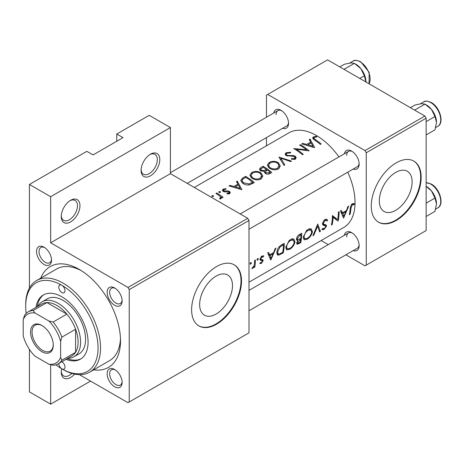 <?xml version="1.0" encoding="UTF-8"?>
<svg xmlns="http://www.w3.org/2000/svg" width="464" height="464" viewBox="0 0 464 464"><rect width="100%" height="100%" fill="white"/><g stroke="black" fill="none" stroke-linecap="round" stroke-linejoin="round"><path stroke-width="0.7" d="M141.091 170.416A13.23 7.639 -60 0 1 150.446 154.21A13.23 7.639 -60 0 1 159.802 159.616A13.23 7.639 -60 0 1 150.446 175.821A13.23 7.639 -60 0 1 141.091 170.416M141.114 169.662A11.467 6.624 120 0 0 143.463 174.226A11.467 6.624 120 0 0 152.302 171.152A11.467 6.624 120 0 0 157.308 159.616A11.467 6.624 120 0 0 154.93 154.367A11.467 6.624 120 0 0 149.802 154.611M61.248 216.514A13.23 7.639 -60 0 1 70.603 200.309A13.23 7.639 -60 0 1 79.959 205.709A13.23 7.639 -60 0 1 70.603 221.914A13.23 7.639 -60 0 1 61.248 216.514M61.271 215.754A11.467 6.624 120 0 0 63.626 220.325A11.467 6.624 120 0 0 72.459 217.251A11.467 6.624 120 0 0 77.465 205.709A11.467 6.624 120 0 0 75.093 200.46A11.467 6.624 120 0 0 69.96 200.709M74.629 374.117A13.23 7.639 -60 0 1 61.248 372.087A13.23 7.639 -60 0 1 61.654 368.718M412.125 181.9A23.217 13.404 120 0 0 407.317 171.268A23.217 13.404 120 0 0 389.424 177.492A23.217 13.404 120 0 0 379.291 200.854A23.217 13.404 120 0 0 384.099 211.485A23.217 13.404 120 0 0 401.986 205.262A23.217 13.404 120 0 0 412.125 181.9M421.155 177.26A35.287 20.37 120 0 0 413.847 161.107A35.287 20.37 120 0 0 386.657 170.561A35.287 20.37 120 0 0 371.252 206.068A35.287 20.37 120 0 0 378.56 222.221A35.287 20.37 120 0 0 405.751 212.773A35.287 20.37 120 0 0 421.155 177.26M378.317 222.076A35.287 20.37 120 0 0 405.42 212.309A35.287 20.37 120 0 0 420.657 176.975A35.287 20.37 120 0 0 413.598 160.967M232.481 285.615A23.217 13.404 120 0 0 227.673 274.984A23.217 13.404 120 0 0 209.78 281.207A23.217 13.404 120 0 0 199.648 304.57A23.217 13.404 120 0 0 204.456 315.201A23.217 13.404 120 0 0 222.349 308.978A23.217 13.404 120 0 0 232.481 285.615M241.512 280.975A35.287 20.37 120 0 0 234.204 264.822A35.287 20.37 120 0 0 207.014 274.276A35.287 20.37 120 0 0 191.615 309.784A35.287 20.37 120 0 0 198.923 325.937A35.287 20.37 120 0 0 226.113 316.483A35.287 20.37 120 0 0 241.512 280.975M198.673 325.792A35.287 20.37 120 0 0 225.777 316.025A35.287 20.37 120 0 0 241.013 280.685A35.287 20.37 120 0 0 233.955 264.683M36.546 251.517A10.585 6.113 60 0 1 44.034 247.196A10.585 6.113 60 0 1 51.516 260.159A10.585 6.113 60 0 1 44.034 264.48A10.585 6.113 60 0 1 36.546 251.517M44.683 247.608A8.822 5.092 -120 0 0 40.873 247.48A8.822 5.092 -120 0 0 39.046 251.517A8.822 5.092 -120 0 0 42.891 260.397A8.822 5.092 -120 0 0 49.689 262.757A8.822 5.092 -120 0 0 51.492 259.393M107.155 292.285A10.585 6.113 60 0 1 114.643 287.964A10.585 6.113 60 0 1 122.125 300.927A10.585 6.113 60 0 1 114.643 305.248A10.585 6.113 60 0 1 107.155 292.285M115.292 288.37A8.822 5.092 -120 0 0 111.482 288.243A8.822 5.092 -120 0 0 109.655 292.285A8.822 5.092 -120 0 0 113.5 301.159A8.822 5.092 -120 0 0 120.298 303.526A8.822 5.092 -120 0 0 122.102 300.156M107.155 373.816A10.585 6.113 60 0 1 114.643 369.495A10.585 6.113 60 0 1 122.125 382.458A10.585 6.113 60 0 1 114.643 386.779A10.585 6.113 60 0 1 107.155 373.816M115.292 369.907A8.822 5.092 -120 0 0 111.482 369.779A8.822 5.092 -120 0 0 109.655 373.816A8.822 5.092 -120 0 0 113.5 382.696A8.822 5.092 -120 0 0 120.298 385.056A8.822 5.092 -120 0 0 122.102 381.692M344.334 235.341A10.585 6.113 60 0 1 351.671 232.65A10.585 6.113 60 0 1 359.153 245.613A10.585 6.113 60 0 1 353.156 250.618M352.321 233.056A8.822 5.092 -120 0 0 348.505 232.934A8.822 5.092 -120 0 0 346.678 236.971M344.334 153.81A10.585 6.113 60 0 1 351.671 151.113A10.585 6.113 60 0 1 359.153 164.082A10.585 6.113 60 0 1 353.156 169.087M352.321 151.525A8.822 5.092 -120 0 0 348.505 151.397A8.822 5.092 -120 0 0 346.678 155.44M273.725 113.042A10.585 6.113 60 0 1 281.062 110.351A10.585 6.113 60 0 1 288.544 123.314A10.585 6.113 60 0 1 282.547 128.319M281.712 110.757A8.822 5.092 -120 0 0 277.895 110.635A8.822 5.092 -120 0 0 276.068 114.672M40.745 278.151A58.22 33.611 60 0 1 79.338 269.451A58.22 33.611 60 0 1 120.507 340.756A58.22 33.611 60 0 1 93.676 369.825M81.252 270.611A52.925 30.56 -120 0 0 56.62 268.992L36.656 280.517A52.925 30.56 60 0 1 63.121 283.139A52.925 30.56 60 0 1 97.695 329.776A52.925 30.56 60 0 1 89.581 372.186A52.925 30.56 60 0 1 63.121 369.564L61.874 368.845A4.408 2.546 -120 0 0 64.078 369.066A4.408 2.546 -120 0 0 64.763 365.562A4.408 2.546 -120 0 0 61.927 361.676M249 282.187L343.708 227.505A54.694 31.575 -120 0 0 355.035 202.472A54.694 31.575 -120 0 0 347.762 172.202M354.444 203.708L353.353 203.441L351.352 204.595L350.21 208.411A54.694 31.575 60 0 1 349.311 214.704L350.094 214.252A54.694 31.575 -120 0 0 350.987 208.058L352.298 204.821L353.962 204.74L354.444 203.708M343.604 217.999L348.742 206.103L347.89 206.596L346.457 210.534L342.502 212.825L341.313 210.395L340.46 210.888L343.441 217.912M338.117 221.171A54.694 31.575 -120 0 0 339.114 211.659L338.331 212.112A54.694 31.575 60 0 1 337.717 219.681L332.398 215.54A54.694 31.575 60 0 1 331.4 225.046L332.183 224.593A54.694 31.575 -120 0 0 333.135 217.21L337.316 220.707M322.526 224.211L325.334 225.835L325.722 226.699L324.22 228.59L322.741 228.41L321.929 229.378L322.387 229.784L323.936 229.558L326.511 226.206L326.244 225.081L323.524 224.002L323.269 223.225L325.038 220.562L326.296 220.493L326.9 221.102L327.659 220.18L326.888 219.35L325.038 219.53L323.965 220.406L322.486 223.665L323.228 225.208L325.392 225.869M322.503 223.462L323.837 224.234L322.509 223.416M323.147 228.74L322.741 228.41M320.427 231.379L317.73 224.008L312.927 235.712L313.768 235.225L317.631 226.154L319.586 231.867L320.427 231.379L319.278 230.718M312.452 231.774L311.356 228.961L309.581 228.717L306.623 230.422L303.265 237.121L304.071 239.813L307.11 239.267C310.027 237.406 311.808 234.906 312.452 231.774L311.651 231.316M300.724 242.759A54.694 31.575 -120 0 0 301.722 233.253L299.361 234.616C297.726 235.619 296.774 237.098 296.49 239.041L297.001 240.474L297.963 240.526L296.682 243.095L297.001 244.325L300.724 242.759L300.022 242.353M294.988 241.854L293.892 239.041L292.111 238.798L289.159 240.503L285.801 247.202L286.601 249.893L289.646 249.354C292.564 247.486 294.344 244.992 294.988 241.854L294.188 241.396M283.26 252.839A54.694 31.575 -120 0 0 284.258 243.333L281.549 244.899C278.8 246.581 277.24 249.029 276.857 252.248L277.565 255.032L278.794 255.136L283.26 252.839L282.559 252.439M270.831 260.014L275.97 248.118L275.117 248.611L273.69 252.549L269.729 254.835L268.54 252.41L267.687 252.903L270.669 259.921M263.407 255.821L263.761 256.029L262.665 255.797L261.267 256.604L260.037 259.272L260.275 260.205L262.195 260.733L262.346 261.232L261.394 262.636L260.391 262.549L259.782 263.448L261.273 263.471L263.134 260.745L262.949 259.846L261.006 259.341L260.82 258.784L261.98 256.963L263.227 256.998L263.581 255.902M261.806 256.174L263.227 256.998M261.064 259.382L260.089 258.813L261.064 259.382M260.037 259.469L262.195 260.733M257.665 258.558L258.39 258.976L258.059 258.46L257.276 258.912L256.934 259.817L257.642 260.223L258.39 258.976L258.059 258.46M256.934 259.817L257.642 260.223L256.934 259.817M254.84 267.073A54.694 31.575 -120 0 0 255.374 260.008L254.591 260.461A54.694 31.575 60 0 1 254.527 262.902L254.208 265.408L251.836 268.708L252.486 268.546L254.202 266.527A54.694 31.575 60 0 1 254.057 267.525L254.84 267.073L254.179 266.69M250.728 262.566L251.447 262.984L251.117 262.467L250.34 262.92L249.992 263.819L250.705 264.231L251.447 262.984L251.117 262.467M249.992 263.819L250.705 264.231L249.992 263.819M338.94 156.919A54.694 31.575 -120 0 0 289.02 132.779L194.306 187.456M316.564 136.283L313.449 136.909L312.568 138.052L314.476 139.971A54.694 31.575 60 0 1 320.369 144.408L321.158 143.956A54.694 31.575 -120 0 0 315.346 139.577L313.838 138.127L314.302 137.46L316.773 136.961L316.564 136.283L316.564 136.979M309.215 139.612L310.689 142.112L306.727 144.397L302.638 143.411L301.786 143.904L314.662 147.709L310.074 139.119L309.215 139.612M286.143 152.679L285.082 154.141L286.015 155.55L292.929 156.252L294.634 156.791L295.069 157.557L294.46 158.421L291.636 158.502L291.462 159.343L295.266 159.222L296.223 157.789L295.382 156.31L293.567 155.573L287.982 155.486L286.81 155.104L286.242 154.251L287.042 153.201L290.412 152.992L290.708 152.285L286.143 152.679L286.143 155.626M291.485 161.089L278.945 157.087L283.985 165.416L284.826 164.935L280.853 158.178L290.65 161.571L291.485 161.089M260.884 172.794C257.839 171.083 254.788 170.996 251.726 172.544L249.818 175.201L251.743 178.124C254.806 180.096 257.885 180.397 260.977 179.017L262.85 176.082L260.884 172.794L260.884 173.936M254.318 182.543A54.694 31.575 -120 0 0 245.584 176.349L242.881 177.915L240.688 180.392L242.678 183.216C244.615 184.655 246.877 185.217 249.47 184.898L254.318 182.543M225.846 188.622L223.161 189.167L222.36 190.246L223.132 191.359L224.419 191.823L228.827 191.98L229.187 192.583L228.856 193.088L227.082 193.233L227.099 193.94L229.639 193.685L230.318 192.699L229.581 191.504L228.305 190.977L223.886 190.884L223.491 190.286L223.984 189.602L225.922 189.283L225.846 188.622L225.846 189.277M220.336 191.644L218.88 191.638L218.88 192.485L220.336 192.508L220.336 191.644M218.88 191.638L218.88 192.485L218.88 191.638M223.08 197.322A54.694 31.575 -120 0 0 216.7 193.03L215.917 193.482A54.694 31.575 60 0 1 218.063 194.787L220.11 196.347L220.615 197.38L219.704 198.227L219.953 198.986L220.852 198.76L221.479 197.734L221.357 197.067A54.694 31.575 60 0 1 222.297 197.774L223.08 197.322M213.399 195.651L211.944 195.646L211.944 196.492L213.399 196.51L213.399 195.651M211.944 195.646L211.944 196.492L211.944 195.646M236.443 181.627L237.916 184.127L233.955 186.412L229.866 185.426L229.013 185.919L241.889 189.718L237.301 181.134L236.443 181.627M264.294 172.254L264.294 171.32L265.141 173.292C266.881 174.394 268.523 174.447 270.077 173.449L271.782 172.463A54.694 31.575 -120 0 0 263.047 166.269L260.687 167.632L259.376 169.279L260.379 170.764L264.294 171.32L264.202 171.79M278.348 162.713C275.303 160.996 272.252 160.915 269.195 162.464L267.287 165.12L269.213 168.043C272.269 170.015 275.349 170.311 278.446 168.937L280.32 165.996L278.348 162.713L278.348 163.856M309.175 150.875A54.694 31.575 -120 0 0 300.446 144.681L299.657 145.133A54.694 31.575 60 0 1 306.518 149.797L293.724 148.555A54.694 31.575 60 0 1 302.458 154.75L303.241 154.297A54.694 31.575 -120 0 0 296.368 149.228L309.175 150.875M90.567 381.089L50.646 404.138L29.435 391.894L29.435 349.386M29.435 288.069L29.435 184.463L86.82 151.334L93.061 154.93L123.001 137.646L116.766 134.044L116.766 141.247M129.236 401.981L249 332.833L249 220.475L129.236 289.617L129.236 401.981L127.989 402.7L79.431 374.663M345.895 254.811L365.017 265.855L426.143 230.562L426.143 118.198L366.264 152.772L365.017 150.609L424.896 116.041L327.59 59.862L266.464 95.155L266.464 117.235M365.017 150.609L267.711 94.43M266.464 145.8L266.464 137.605M328.251 244.627L321.158 240.526M366.264 265.13L366.264 152.772M424.896 116.041L426.143 118.198M249 310.752L357.326 248.211A8.822 5.092 -120 0 0 359.124 244.841M187.212 183.361L286.717 125.912A8.822 5.092 -120 0 0 288.515 122.542M249 229.222L357.326 166.68A8.822 5.092 -120 0 0 359.124 163.311M129.236 289.617L127.989 287.46L50.646 242.8L50.646 196.707L29.435 184.463M127.989 287.46L247.753 218.312L170.404 173.658L50.646 242.8M116.766 134.044L149.199 115.321L170.404 127.565L170.404 173.658M50.646 404.138L50.646 364.681M247.753 218.312L249 220.475M89.581 372.186L109.545 360.661A52.925 30.56 -120 0 0 120.46 338.517M50.646 196.707L170.404 127.565M61.271 371.328A11.467 6.624 120 0 0 63.626 375.898A11.467 6.624 120 0 0 71.868 373.421M216.7 193.94L216.7 193.03M221.357 198.25L221.357 197.067M220.22 198.957L220.22 198.082M228.856 193.952L228.856 193.088M223.161 191.371L223.161 189.167M223.886 191.696L223.886 190.884M224.709 191.852L224.709 191.145M226.333 191.777L226.333 191.023M228.305 191.748L228.305 190.977M229.581 193.72L229.581 191.504M229.866 186.105L229.866 185.426M233.955 187.137L233.955 186.412M237.916 185.246L237.916 184.127M237.301 183.054L237.301 181.134M240.143 188.355L235.265 186.777L238.386 184.979L240.143 188.355L240.143 189.155M235.265 187.52L235.265 186.777M245.584 177.399L245.584 176.349M245.694 177.335A54.694 31.575 60 0 1 252.636 182.253L249.093 183.959L243.461 182.764L241.941 180.618L242.423 179.487L245.694 177.335M252.636 183.518L252.636 182.253M249.093 184.962L249.093 183.959M243.461 183.721L243.461 182.764M251.726 173.745L251.726 172.544M260.043 178.292C257.537 179.429 255.038 179.22 252.532 177.677L250.989 175.34L252.654 173.049C255.125 171.79 257.607 171.86 260.101 173.252L261.65 175.804L260.043 178.292L260.043 179.464M252.532 178.623L252.532 177.677M263.047 167.313L263.047 166.269M260.687 168.983L260.687 167.632M270.1 172.173L269.039 172.788L265.907 172.828L265.333 171.842L267.305 170.01A54.694 31.575 60 0 1 270.1 172.173L270.1 173.432M269.039 173.942L269.039 172.788M265.907 173.762L265.907 172.828M266.406 169.366L264.149 170.537L261.162 170.311L260.577 169.395L263.163 167.249A54.694 31.575 60 0 1 266.406 169.366L266.406 170.537M264.149 171.355L264.149 170.537M261.162 171.164L261.162 170.311M269.195 163.664L269.195 162.464M277.507 168.206C275.007 169.343 272.501 169.14 269.996 167.591L268.453 165.254L270.118 162.968C272.588 161.71 275.071 161.774 277.571 163.166L279.113 165.718L277.507 168.206L277.507 169.377M269.996 168.542L269.996 167.591M280.853 159.97L280.853 158.178M286.81 155.927L286.81 155.104M287.982 156.2L287.982 155.486M293.567 156.333L293.567 155.573M295.382 159.152L295.382 156.31M291.636 159.378L291.636 158.502M294.46 159.535L294.46 158.421M300.446 145.592L300.446 144.681M296.368 150.185L296.368 149.228M306.518 150.51L306.518 149.797M302.638 144.089L302.638 143.411M306.727 145.128L306.727 144.397M310.689 143.237L310.689 142.112M310.074 141.039L310.074 139.119M312.91 146.34L308.038 144.762L311.158 142.964L312.91 146.34L312.91 147.146M308.038 145.505L308.038 144.762M313.449 139.258L313.449 136.909M349.485 213.898L350.094 214.252M352.315 203.783L353.962 204.74M351.892 204.073L352.866 204.636M351.544 204.386L352.298 204.821M268.233 253.97L269.729 254.835M271.138 258.28L270.065 255.589L273.186 253.785L271.138 258.28L269.816 257.52M268.604 254.748L270.065 255.589M272.368 253.315L273.186 253.785M260.194 262.844L261.273 263.471M260.037 259.486L262.021 260.629M261.302 256.575L261.98 256.963M260.188 258.419L260.82 258.784M260.066 258.976L263.134 260.745M253.849 266.319L254.202 266.527M252.062 268.302L252.486 268.546M276.915 254.052L278.794 255.136M283.463 244.812A54.694 31.575 60 0 1 282.669 252.375L279.421 254.023L278.232 253.976L277.64 251.801L279.96 247.086L283.463 244.812L282.576 244.302M276.979 251.418L277.64 251.801M279.247 246.68L279.96 247.086M288.852 248.895L289.646 249.354M289.809 248.455L287.251 248.884L286.584 246.755C287.007 244.093 288.359 241.976 290.65 240.41L293.364 240.108L294.199 242.312C293.671 244.882 292.204 246.929 289.809 248.455M285.928 246.372L286.584 246.755M289.82 239.934L290.65 240.41M296.525 239.697L297.963 240.526M300.138 242.289L297.644 243.327L297.47 242.626L300.608 239.331A54.694 31.575 60 0 1 300.138 242.289M296.896 242.301L297.47 242.626M299.274 239.169L300.08 239.633M299.819 238.873L300.608 239.331M300.718 238.357L298.572 239.488L297.639 239.494L297.279 238.589L299.814 235.376L300.927 234.732A54.694 31.575 60 0 1 300.718 238.357M296.624 238.212L297.279 238.589M298.949 234.877L299.814 235.376M300.046 234.221L300.927 234.732M306.321 238.815L307.11 239.267M307.272 238.374L304.715 238.798L304.048 236.669C304.471 234.007 305.828 231.896 308.113 230.33L310.828 230.022L311.669 232.232C311.135 234.796 309.668 236.843 307.272 238.374M303.392 236.292L304.048 236.669M307.29 229.848L308.113 230.33M317.069 225.823L317.631 226.154M313.31 234.964L313.768 235.225M325.943 219.188L327.659 220.18M324.261 220.11L325.038 220.562M322.619 222.848L323.269 223.225M322.492 223.886L326.511 226.206M322.48 228.717L323.936 229.558M322.677 224.651L324.284 225.579M334.126 217.604L334.126 218.016M332.381 216.775L333.135 217.21M331.574 224.24L332.183 224.593M332.392 216.392L337.717 219.681M341.005 211.955L342.502 212.825M343.911 216.27L342.838 213.573L345.958 211.775L343.911 216.27L342.589 215.505M341.376 212.732L342.838 213.573M345.141 211.3L345.958 211.775M55.883 364.814A51.162 29.539 -120 0 0 61.874 368.845A51.162 29.539 -120 0 0 98.049 347.959A51.162 29.539 -120 0 0 61.874 285.296A4.408 2.546 -120 0 0 59.665 285.076A4.408 2.546 -120 0 0 58.992 288.614A4.408 2.546 -120 0 0 61.874 292.5A4.408 2.546 -120 0 0 64.078 292.72A4.408 2.546 -120 0 0 64.757 289.182A4.408 2.546 -120 0 0 61.874 285.296A51.162 29.539 -120 0 0 25.694 306.182A51.162 29.539 -120 0 0 26.193 313.386M65.992 359.327A37.05 21.39 -120 0 0 80.4 359.159A37.05 21.39 -120 0 0 86.078 329.469A37.05 21.39 -120 0 0 61.874 296.821A37.05 21.39 -120 0 0 43.349 294.988A37.05 21.39 -120 0 0 36.001 307.377M67.239 358.602A37.05 21.39 -120 0 0 81.009 358.776M58.754 363.503A4.408 2.546 -120 0 0 61.874 368.845L63.121 369.564M25.694 306.182L25.694 304.744A52.925 30.56 60 0 1 36.656 280.517M37.915 306.269A31.755 18.334 60 0 1 42.253 301.733L47.241 298.851A31.755 18.334 60 0 1 63.121 300.423A31.755 18.334 60 0 1 83.868 328.408A31.755 18.334 60 0 1 78.996 353.852L74.008 356.735A31.755 18.334 60 0 1 67.906 358.22M43.981 294.646A37.05 21.39 -120 0 0 37.248 306.658M359.757 78.428L364.35 75.777L365.887 81.971M344.01 69.339L354.368 63.359L360.899 68.678L364.35 75.777M339.793 66.903L344.387 64.252L350.917 62.913L354.368 63.359M365.893 81.542A14.117 8.149 -120 0 0 360.899 68.678A14.117 8.149 -120 0 0 355.325 63.933M426.143 186.366L431.508 190.977A14.117 8.149 -120 0 0 426.52 186.551L426.143 186.331M426.143 203.162L434.959 198.076L436.502 203.841L434.959 211.387L426.143 216.473M436.502 203.841A14.117 8.149 60 0 0 431.508 190.977L434.959 198.076M436.502 122.31A14.117 8.149 60 0 0 431.508 109.446A14.117 8.149 -120 0 0 426.52 105.015L424.978 104.127L431.508 109.446L434.959 116.545L436.502 122.31L434.959 129.856L426.143 134.943M426.143 121.632L434.959 116.545M414.619 110.107L424.978 104.127L421.527 103.681L414.99 105.015L410.402 107.671M41.911 325.484L41.911 325.484A16.054 9.268 60 0 1 53.267 345.152A16.054 9.268 60 0 1 41.911 351.706A16.054 9.268 60 0 1 30.56 332.044A16.054 9.268 60 0 1 41.911 325.484M42.294 325.716A14.999 8.659 -120 0 0 35.165 325.177A14.999 8.659 -120 0 0 32.863 337.195A14.999 8.659 -120 0 0 42.659 350.407A14.999 8.659 -120 0 0 50.158 351.149A14.999 8.659 -120 0 0 53.261 344.706M60.627 357.419L61.874 360.203A29.992 17.319 60 0 1 58.157 363.851L71.879 355.929A29.992 17.319 -120 0 0 75.597 352.28L75.597 329.231A29.992 17.319 -120 0 0 66.862 314.105A29.992 17.319 -120 0 0 56.881 305.463A29.992 17.319 -120 0 0 46.905 302.586A29.992 17.319 -120 0 0 41.888 303.978L28.165 311.901A29.992 17.319 60 0 1 33.182 310.503L34.968 312.98A28.229 16.298 -120 0 0 23.2 319.771L23.2 335.814A28.229 16.298 -120 0 0 34.968 356.195L48.859 364.211A28.229 16.298 -120 0 0 60.627 357.419L60.627 341.376A28.229 16.298 -120 0 0 48.859 321.001L34.968 312.98M42.253 301.733A31.755 18.334 60 0 1 58.128 303.305A31.755 18.334 60 0 1 78.874 331.29A31.755 18.334 60 0 1 74.008 356.735M48.859 321.001L53.14 322.028L66.862 314.105L46.905 302.586L33.182 310.503M61.874 360.203L75.597 352.28A29.992 17.319 -120 0 0 75.597 329.231L61.874 337.154L60.627 341.376M23.2 319.771L24.447 315.549A29.992 17.319 60 0 1 28.165 311.901M58.157 363.851A29.992 17.319 60 0 1 53.14 365.243L48.859 364.211M53.14 322.028A29.992 17.319 60 0 1 61.874 337.154M242.881 179.075L242.881 177.915M252.022 183.86L252.022 182.607M265.889 170.903L265.889 169.667M290.945 156.287L290.945 155.533M315.346 140.563L315.346 139.577M350.268 207.64L350.987 208.058M260.084 259.805L261.354 260.536M280.766 253.437L281.497 253.86M281.578 244.882L282.46 245.392M298.253 243.298L299.019 243.739M369.002 83.769A14.111 8.149 -120 0 0 360.151 61.805A14.111 8.149 -120 0 0 353.098 61.109C354.2 59.891 356.729 60.105 360.679 61.753L369.158 72.303L369.066 83.804M426.143 182.671L431.288 184.051C439.843 188.535 444.57 204.636 437.819 207.849A14.111 8.149 -120 0 0 439.982 196.539A14.111 8.149 -120 0 0 430.76 184.104A14.111 8.149 -120 0 0 426.143 182.746M423.702 101.871C424.809 100.653 427.338 100.874 431.288 102.521C439.843 107.004 444.57 123.105 437.819 126.318A14.111 8.149 -120 0 0 439.982 115.008A14.111 8.149 -120 0 0 430.76 102.573A14.111 8.149 -120 0 0 423.702 101.871L420.314 103.832M220.615 197.444L220.615 198.865M229.187 192.583L229.187 193.877M223.491 190.286L223.491 191.551M241.941 180.618L241.941 182.642M250.989 175.34L250.989 177.515M261.65 175.804L261.65 178.553M265.333 171.842L265.333 173.432M260.577 169.395L260.577 170.885M268.453 165.254L268.453 167.434M279.113 165.718L279.113 168.467M286.242 154.251L286.242 155.678M295.069 157.557L295.069 159.326M313.838 138.127L313.838 139.542M278.197 253.959L276.811 253.158M287.216 248.861L285.76 248.02M293.364 240.108L291.444 239.001M297.615 243.31L296.745 242.805M297.639 239.494L296.513 238.844M304.68 238.78L303.23 237.939M310.828 230.022L308.908 228.914M326.296 220.493L324.846 219.652M323.06 228.682L322.689 228.468M325.397 225.869L322.521 224.211M348.505 151.397L240.178 213.939M353.098 61.109L349.705 63.063M249 290.383L348.505 232.934M437.819 207.849L435.679 209.084M170.404 172.695L277.895 110.635M437.819 126.318L435.679 127.554"/></g></svg>
